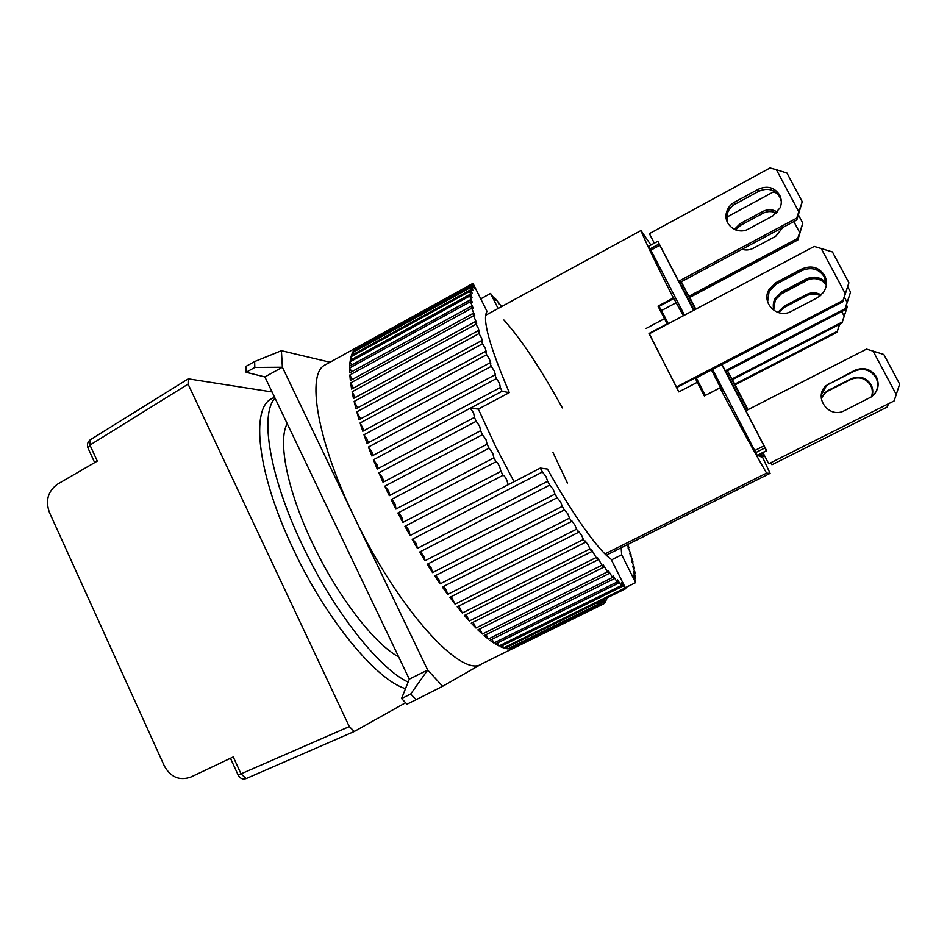 <?xml version="1.0" encoding="UTF-8"?>
<svg xmlns="http://www.w3.org/2000/svg" width="947" height="947" viewBox="0 0 947 947"><rect width="100%" height="100%" fill="white"/><g stroke="black" fill="none" stroke-linecap="round" stroke-linejoin="round"><path stroke-width="1.42" d="M272.073 391.963L188.252 378.847L188.086 384.127L349.301 726.598L354.332 731.475L405.612 702.721M188.252 378.847L90.367 439.704C87.562 441.847 86.769 444.652 88.012 448.109L89.929 445.078L188.086 384.127M349.301 726.598L241.012 773.865L233.246 756.961L190.927 777.025C179.587 780.979 170.72 777.309 164.34 766.005L49.374 512.315C45.231 500.49 47.989 491.079 57.625 484.106L97.281 461.082L89.929 445.078L90.367 439.704M230.452 758.287L238.206 775.179C240.112 778.529 242.763 779.665 246.161 778.576L354.332 731.475M94.664 462.61L88.012 448.109M767.615 301.773L769.142 291.285L776.339 284.064L801.979 270.546C811.449 266.663 818.942 268.818 824.482 277.033L826.317 285.059M801.979 270.546L801.92 268.948C811.461 265.018 819.025 267.196 824.6 275.482C827.418 281.318 826.991 287.024 823.31 292.564L817.237 297.82L791.278 311.362C777.688 319.257 761.08 303.241 768.834 289.853L776.078 282.573L776.339 284.064M695.465 378.303L842.783 301.797L848.914 282.798L832.437 251.949L814.266 246.433L649.157 333.877L676.454 386.98L843.043 300.436L848.914 282.798M842.783 301.797L843.043 300.436M801.92 268.948L776.078 282.573M845.28 293.653L821.132 248.386M735.109 384.825L837.006 332.314L839.658 324.276M837.006 332.314L839.504 324.359M734.777 384.174L837.184 331.379M839.018 325.804L838.521 324.868M871.441 396.852C872.826 392.934 872.578 389.134 870.707 385.441C865.818 378.161 859.201 376.16 850.844 379.427L851.128 378.764C859.545 375.474 866.209 377.486 871.133 384.813C873.075 388.661 873.276 392.603 871.737 396.639M770.988 462.894L771.947 464.752L887.386 406.938L888.333 404.073M821.274 398.095L824.932 392.709L828.329 390.342L851.128 378.764M887.386 406.938L771.947 464.752M828.329 390.342L824.837 393.265L821.298 398.367M828.211 390.922L850.844 379.427M782.98 227.387L775.652 236.336L753.386 248.221C749.681 250.115 745.893 250.47 742.01 249.298M797.741 238.384L797.824 239.982L689.629 297.512L688.824 296.328L797.741 238.384L799.659 232.524L793.835 221.574M776.718 193.081L773.119 192.087L726.112 217.502M734.387 229.375L740.353 223.516L762.524 211.572C767.721 209.015 772.716 209.204 777.511 212.116M799.659 232.524L802.831 223.232L798.451 215.005M797.824 239.982L802.831 223.232M740.353 223.516L740.814 225.197L735.594 229.884M776.528 213.182C772.018 210.968 767.449 211.027 762.844 213.347L762.524 211.572M740.814 225.197L762.844 213.347M874.614 393.94C878.2 388.72 878.65 383.298 875.939 377.664C870.624 369.756 863.439 367.59 854.36 371.165L854.691 370.384C863.83 366.785 871.086 368.975 876.437 376.93C879.799 384.695 878.141 391.336 871.453 396.84L844.511 410.607C828.968 419.308 812.739 396.959 826.234 385.547L854.691 370.384M762.939 452.619L768.739 463.781L894.11 400.936L896.253 394.52L873.098 351.1L866.517 349.135L745.905 410.738L766.668 450.736L762.939 452.619M894.11 400.936L768.739 463.781M896.253 394.52L899.65 384.091L883.847 354.509L873.098 351.1M829.927 382.979L826.115 386.21L821.345 395.065M829.785 383.653L854.36 371.165M649.334 333.77L678.786 391.916L676.738 387.489L695.062 377.971L704.355 395.929L719.898 387.915C741.134 427.914 756.7 456.312 766.62 473.109L770.1 473.358L606.305 555.202M762.442 456.987L770.1 473.358M604.979 553.924L766.62 473.109M695.654 378.208L695.062 377.971M649.003 333.474L667.162 323.862L658.011 306.153L673.341 297.985L672.358 295.902L683.379 315.753M650.909 245.036L640.953 230.547C644.351 239.402 655.146 261.881 673.341 297.985M640.953 230.547L485.61 315.304M711.469 369.993L722.691 391.916L719.898 387.915M763.152 453.021L757.174 455.341L712.57 369.425M684.468 315.173L648.813 246.173L657.834 241.284L678.691 281.259L796.711 218.106L798.794 211.749L776.386 169.714L770.006 167.974L649.37 233.66L654.318 243.19M764.643 455.886L761.944 457.235L761.068 456.537M761.27 453.968L762.43 455.862L760.263 456.253M760.867 454.169L761.672 455.543L759.565 455.969M760.334 454.442L760.997 455.247L759.198 456.146L758.535 455.341M705.314 395.432L696.258 377.889M676.537 302.543L661.503 310.545L668.298 323.732M661.503 310.545L658.662 305.81M679.768 282.585L694.044 310.095M725.947 371.544L746.212 410.584M650.187 248.824L659.207 243.935L657.834 241.284M650.802 250.197L659.846 245.297L659.207 243.935M721.792 364.631L763.98 445.895L754.617 450.606M659.846 245.297L693.606 310.332M763.98 445.895L765.081 447.884L755.742 452.595M757.174 455.341L766.514 450.642L765.081 447.884M689.736 297.453L695.82 309.16M732.422 379.64L748.012 409.66M681.153 281.839L695.441 309.361M727.355 370.81L747.633 409.85M764.395 455.424L761.305 456.975M761.672 455.543L760.95 454.134M762.228 455.779L760.477 456.655M762.43 455.862L761.412 453.897M761.542 455.483L759.766 456.371M760.784 455.164L758.985 456.063M760.997 455.247L760.607 454.3M796.711 218.106L796.818 219.988L679.626 282.656L678.691 281.259M725.201 370.857L845.02 308.769L844.76 310L725.816 371.615L721.934 364.559M688.824 296.328L681.272 281.78M731.782 379.06L842.226 322.027L842.001 323.069L732.303 379.7L727.474 370.75M274.547 397.148L271.801 398.663C250.446 407.849 257.122 473.595 293.286 549.142C326.265 619.8 376.799 680.431 405.517 688.635M408.133 682.089C379.297 668.854 332.989 610.448 302.093 544.525C269.244 475.903 259.667 413.934 275.032 398.166M287.201 423.629C277.613 440.592 287.071 490.144 312.463 543.128C337.369 596.113 374.337 643.865 398.699 656.946M514.055 481.668L495.802 446.925L478.342 409.092L509.297 392.626C489.457 346.046 482.035 318.973 487.018 311.397L472.991 283.378L325.33 364.82C306.319 372.609 316.298 438.686 354.071 516.624C397.728 609.075 461.84 678.573 481.443 664.048L601.925 604.458L600.599 601.073M503.887 320.003C520.625 338.375 540.121 367.685 562.388 407.932M597.545 602.576L598.35 604.186L507.781 648.825L504.893 648.281L625.789 588.643L624.831 588.099L503.626 647.902L500.383 646.647L622.345 586.418L621.232 585.577L498.974 645.984L495.399 643.996L618.391 583.163L617.136 582.014L493.849 643.025L489.966 640.314L613.94 578.877L612.555 577.421L488.285 639.047L484.106 635.603L609.039 573.551L607.512 571.799L482.319 634.028L477.856 629.873L603.677 567.206L602.032 565.158L475.962 628.015L471.263 623.15L597.924 559.866L596.16 557.534L469.274 620.995L464.361 615.455L591.78 551.568L589.922 548.964L462.302 613.017L457.212 606.826L585.317 542.359L583.364 539.506L455.081 604.139L449.861 597.332L578.558 532.297L576.534 529.207L447.682 594.396L442.367 587.022L571.574 521.454L569.49 518.151L440.154 583.861L434.78 575.977L564.4 509.912L562.281 506.408L432.554 572.615L427.18 564.282L557.12 497.743L554.966 494.085L424.966 560.754L419.639 552.042L549.769 485.065L547.626 481.277L417.438 548.36L412.194 539.328L542.43 471.973L540.299 468.09L410.051 535.54L404.925 526.283L503.058 475.276L500.951 471.346L402.842 522.413L397.906 512.99L495.944 461.781L493.908 457.803L395.905 509.072L391.182 499.59L489.054 448.203L487.089 444.226L389.288 495.66L384.825 486.178L482.449 434.661L480.579 430.719L383.038 482.26L378.883 472.873L476.187 421.285L474.423 417.414L377.226 469.025L373.39 459.804L502.028 391.289L500.336 387.512L371.875 456.04L368.407 447.067L496.429 378.563L494.879 374.929L367.045 443.409L363.968 434.768L491.292 366.347L489.883 362.879L362.772 431.264L360.097 423.001L486.651 354.723L485.397 351.444L359.067 419.675L356.818 411.862L482.532 343.785L481.431 340.719L355.965 408.737L354.142 401.433L478.969 333.604L478.022 330.775L353.48 398.521L352.095 391.774L475.962 324.253L475.193 321.684L351.609 389.099L350.662 382.943L473.536 315.777L472.932 313.481L350.354 380.528L349.845 375L471.689 308.237L471.251 306.212L349.715 372.846L349.632 367.969L470.422 301.655L470.162 299.915L349.692 366.087L350.023 361.884L469.736 296.056L469.641 294.612L350.248 360.286L350.994 356.77L469.605 291.463L469.676 290.303L351.384 355.468L352.521 352.639L470.032 287.864L470.268 287L353.065 351.609L354.569 349.479L471.002 285.272L357.114 347.3L472.707 283.532M627.731 544.501L628.95 547.603L628.086 548.029M628.95 547.603L627.754 546.301L631.152 555.06L630.217 555.522M631.152 555.06L629.791 553.522L632.466 559.997L632.939 561.95L631.957 562.435M632.939 561.95L631.424 560.151L633.945 566.436L634.301 568.188L633.259 568.709M634.301 568.188L632.608 566.117L634.999 572.201L635.212 573.752L634.111 574.296M635.212 573.752L633.342 571.384L635.579 577.244L635.662 578.581L634.514 579.15M635.662 578.581L633.614 575.906L635.638 582.618L625.328 587.708M605.831 598.492L606.625 599.889L606.482 598.173M606.625 599.889L605.204 600.587M603.653 599.569L605.334 602.351L604.577 599.108M605.334 602.351L603.866 603.073M601.534 600.611L603.523 603.914L604.103 603.559L602.671 600.055M603.523 603.914L514.41 647.819M599.546 601.594L601.191 604.541L601.925 604.458M601.191 604.541L511.451 648.754L508.906 648.908L599.226 604.387L598.326 602.197M598.35 604.186L599.226 604.387M472.47 283.674L474.234 288.421L471.381 284.704M471.002 285.272L472.967 290.409L470.268 287M470.032 287.864L472.21 293.404L469.676 290.303M352.32 359.15L350.994 356.77M469.605 291.463L471.997 297.394L469.641 294.612M351.739 364.962L350.023 361.884M469.736 296.056L472.34 302.389L470.162 299.915M351.728 371.745L349.632 367.969M470.422 301.655L473.251 308.367L471.251 306.212M352.308 379.451L349.845 375M471.689 308.237L474.731 315.339L472.932 313.481M353.48 388.069L350.662 382.943M473.536 315.777L476.803 323.247L475.193 321.684M355.267 397.551L352.095 391.774M475.962 324.253L478.188 328.017L479.442 332.066L478.022 330.775M357.635 407.826L354.142 401.433M478.969 333.604L481.396 337.629L482.662 341.749L481.431 340.719M360.606 418.846L356.818 411.862M482.532 343.785L485.148 348.046L486.438 352.237L485.397 351.444M364.157 430.518L360.097 423.001M486.651 354.723L489.445 359.197L490.759 363.459L489.883 362.879M368.265 442.758L367.128 439.195L363.968 434.768M491.292 366.347L494.263 370.999L495.577 375.32L494.879 374.929M372.905 455.483L371.757 451.612L368.407 447.067M496.429 378.563L499.543 383.369L500.336 387.512M378.054 468.576L376.906 464.432L373.39 459.804M478.342 409.092L470.316 408.181L473.63 413.01L474.423 417.414M383.653 481.94L382.541 477.548L378.883 472.873M476.187 421.285L479.632 426.174L480.579 430.719M389.679 495.447L388.625 490.854L384.825 486.178M482.449 434.661L486 439.574L487.089 444.226M396.071 508.989L395.1 504.23C393.585 501.306 392.283 499.756 391.182 499.59M489.054 448.203L492.689 453.092L493.908 457.803M402.842 522.413L401.907 517.559C400.285 514.458 398.959 512.943 397.906 512.99M495.944 461.781C496.761 461.852 497.992 463.462 499.625 466.599L500.951 471.346M503.058 475.276L503.117 475.228C503.922 475.276 505.142 476.862 506.775 479.999L508.184 484.71L540.299 468.09M410.051 535.54L408.997 530.722C407.482 527.81 406.204 526.295 405.138 526.177M417.438 548.36L416.301 543.614L412.632 539.103M542.43 471.973L546.04 476.649L547.626 481.277M424.966 560.754L423.747 556.126L420.29 551.699M549.769 485.065L553.356 489.552L554.966 494.085M432.554 572.615L431.299 568.141L428.056 563.832M557.12 497.743L560.66 502.017L562.281 506.408M440.154 583.861L438.863 579.576L435.857 575.433M564.4 509.912L567.88 513.925L569.49 518.151M447.682 594.396L446.38 590.324L443.634 586.382M571.574 521.454L571.645 520.613L574.959 525.194L576.534 529.207M455.081 604.139L451.293 596.598M578.558 532.297L578.57 531.208L581.837 535.73L583.364 539.506M462.302 613.017L458.81 606.021M585.317 542.359L585.246 540.997L588.466 545.46L589.922 548.964M469.274 620.995L466.09 614.579M591.78 551.568L591.626 549.911L596.16 557.534M475.962 628.015L473.098 622.226M597.924 559.866L597.652 557.901L602.032 565.158M482.319 634.028L479.786 628.915M603.677 567.206L603.298 564.921L607.512 571.799M488.285 639.047L486.107 634.608M609.039 573.551L608.519 570.934L612.555 577.421M493.849 643.025L492.026 639.296M613.94 578.877L613.289 575.942L617.136 582.014M498.974 645.984L497.495 642.954M618.391 583.163L617.574 579.895L621.232 585.577M503.626 647.902L502.502 645.605M622.345 586.418L621.374 582.831L624.831 588.099M507.781 648.825L507.012 647.239M511.451 648.754L511.013 647.866M552.859 452.24L567.419 483.029M621.161 547.78L621.682 554.788L611.407 559.914M625.789 588.643L611.075 559.227C598.48 550.515 573.113 515.192 547.425 469.061L540.299 468.078M498.11 308.485L490.57 293.463L495.482 300.317L494.855 297.985L501.579 306.591M490.57 293.463L480.745 298.85L490.57 293.44M509.297 392.626L502.028 391.289L470.316 408.181M625.316 587.685L635.638 582.618M621.682 554.788L635.626 582.594M493.872 298.518L494.855 297.985M498.489 303.75L499.412 303.241M355.125 350.485L354.569 349.479M353.456 354.32L352.521 352.639M842.226 322.027L844.168 316.144L841.729 311.575M809.105 279.294L779.464 294.86M777.818 312.415L784.021 306.307L806.489 294.541C811.532 292.126 816.444 292.268 821.215 294.979M844.168 316.144L847.316 306.698L846.417 304.993M842.001 323.069L847.316 306.698M784.021 306.307L784.187 307.444L778.529 312.652M820.351 295.748C815.781 293.499 811.177 293.499 806.513 295.772L806.489 294.541M784.187 307.444L806.513 295.772M481.786 663.883L442.64 686.291L427.689 670.038L282.384 367.235L281.401 350.698L330.018 362.239M442.64 686.291L416.124 699.679L410.726 694.009L401.564 698.531L409.305 679.153L264.888 376.942L282.384 367.235L254.826 367.448L254.636 361.565L281.401 350.698M410.726 694.009L427.689 670.038L409.305 679.153M254.636 361.565L246.007 366.382L246.137 372.289L254.826 367.448M264.888 376.942L246.137 372.289M401.564 698.531L406.997 704.166L416.124 699.679M845.02 308.769L847.127 302.389L844.333 297.133M774.019 310.533C772.74 306.449 773.083 302.472 775.048 298.589L781.831 291.842L806.217 279.034C814.029 275.613 820.718 276.986 826.269 283.129M847.127 302.389L850.548 292.138L847.707 286.823M844.76 310L850.548 292.138M781.831 291.842L782.033 293.191L775.297 299.879L773.735 309.574M826.317 284.775C820.824 278.489 814.136 277.045 806.24 280.466L806.217 279.034M782.033 293.191L806.24 280.466M781.311 201.391L779.819 197.047C774.67 189.424 767.697 187.482 758.89 191.235L758.523 189.151C767.39 185.375 774.421 187.328 779.594 194.999C781.666 199.095 781.855 203.345 780.162 207.748L772.752 215.963L748.615 228.925C737.393 235.566 722.786 224.498 726.538 212.282C727.769 207.855 730.433 204.481 734.493 202.185L758.523 189.151M798.794 211.749L802.239 201.687L786.945 173.041L776.386 169.714M796.818 219.988L802.239 201.687M734.493 202.185L735.038 204.161C731.001 206.446 728.361 209.796 727.142 214.188L727.095 221.622M735.038 204.161L758.89 191.235M246.161 778.576L241.012 773.865L238.206 775.179M697.17 382.387L678.786 391.916M695.062 378.007L676.774 387.501M646.138 328.42L664.332 318.76M720.347 388.732L720.998 388.4M659.136 306.343L674.217 298.317M768.834 289.853L769.142 291.285M826.234 385.547L826.115 386.21M775.048 298.589L775.297 299.879M726.538 212.282L727.142 214.188"/></g></svg>
